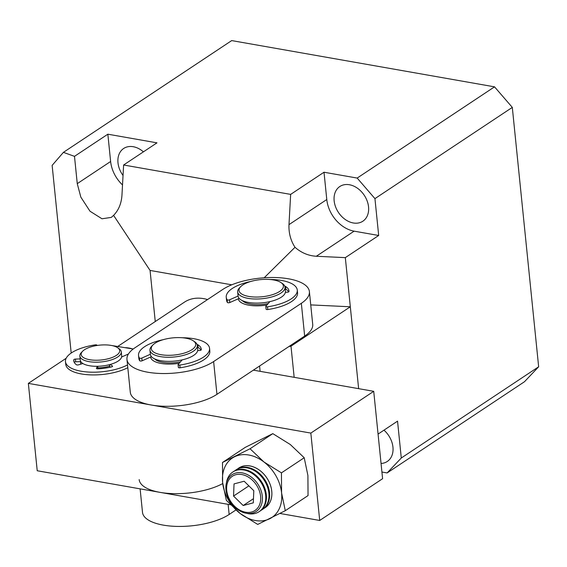 <?xml version="1.0" encoding="UTF-8"?>
<svg xmlns="http://www.w3.org/2000/svg" width="567" height="567" viewBox="0 0 567 567"><rect width="100%" height="100%" fill="white"/><g stroke="black" fill="none" stroke-linecap="round" stroke-linejoin="round"><path stroke-width="0.85" d="M294.16 377.324L290.999 346.182L350.314 306.782L358.635 388.671L345.324 257.638L378.685 235.482L374.943 198.627L512.306 107.397L538.65 366.778L524.489 381.719L387.126 472.942L381.924 472.027M350.314 306.782L310.744 304.904M290.999 346.182L288.943 346.515M260.118 371.335L259.58 366.013M383.972 430.162A20.823 15.5 56.4 0 1 387.275 461.474A20.823 15.5 56.4 0 1 381.052 463.466M123.039 175.487A20.823 15.5 56.4 0 1 123.663 148.476A20.823 15.5 56.4 0 1 133.245 146.711A20.823 15.5 56.4 0 1 143.401 151.85M349.407 184.743A20.823 15.5 56.4 0 1 367.147 200.945A20.823 15.5 56.4 0 1 362.866 221.208A20.823 15.5 56.4 0 1 353.291 222.973A20.823 15.5 56.4 0 1 335.551 206.771A20.823 15.5 56.4 0 1 339.824 186.515A20.823 15.5 56.4 0 1 349.407 184.743M207.543 299.567A41.646 31.001 -123.6 0 0 203.588 298.625A41.646 31.001 -123.6 0 0 184.431 302.154L117.943 346.317M71.194 353.05L52.136 165.38L63.419 152.353L231.697 40.59L494.53 86.843L512.306 107.397M538.65 366.778L401.287 458.008L387.126 472.942M378.069 434.081L397.545 421.146L401.287 458.008M494.53 86.843L357.175 178.066L374.943 198.627M63.419 152.353L74.49 156.35L107.85 134.195L156.974 142.841L123.613 164.997L290.651 194.389L324.012 172.233L357.175 178.066M74.49 156.35L77.261 183.651L80.833 197.125L90.004 211.229L101.989 218.777L111.288 217.402L113.584 215.368L150.064 270.438L155.259 321.532M264.172 277.78L295.01 247.29C301.254 252.776 308.356 255.767 316.322 256.263L345.324 257.638M316.322 256.263L354.12 231.159L378.685 235.482M354.12 231.159A29.746 22.141 56.4 0 1 326.783 199.534L324.012 172.233M326.783 199.534L288.986 224.638L290.651 194.389M113.584 215.368C118.602 210.229 121.388 203.525 121.955 195.246L123.613 164.997M231.761 284.811L150.064 270.438M288.986 224.638C288.638 232.952 290.644 240.507 295.01 247.29M122.522 184.934A29.746 22.141 56.4 0 1 110.622 161.496L107.85 134.195M125.612 347.663A41.646 31.001 56.4 0 1 129.12 348.081A41.646 31.001 56.4 0 1 132.671 348.911M66.148 358.28L28.35 383.384L310.836 433.089L373.724 391.322L382.597 478.697L319.71 520.463L280.006 513.475M230.393 504.743L37.224 470.752L28.35 383.384M373.724 391.322L253.364 370.145M133.224 349.003L109.934 345.232M310.836 433.089L319.71 520.463M80.656 361.611A20.823 8.037 -5.8 0 0 80.542 362.866A20.823 8.037 -5.8 0 0 80.932 364.113A20.823 8.037 174.2 0 1 80.542 362.866A20.823 8.037 174.2 0 1 80.656 361.611M216.948 394.327A47.6 18.371 174.2 0 1 164.699 406.277A47.6 18.371 174.2 0 1 130.297 392.222L126.965 359.457A47.6 18.371 174.2 0 1 135.017 347.727L222.732 289.475A47.6 18.371 174.2 0 1 274.988 277.525A47.6 18.371 174.2 0 1 309.391 291.58A47.6 18.371 174.2 0 1 301.339 303.31L304.663 336.075L216.948 394.327L213.624 361.562A47.6 18.371 174.2 0 1 161.368 373.511A47.6 18.371 174.2 0 1 126.965 359.457M309.391 291.58L312.715 324.345A47.6 18.371 174.2 0 1 304.663 336.075M179.229 363.249A23.8 9.185 174.2 0 1 150.645 357.047A23.8 9.185 174.2 0 1 150.638 357.012A23.8 9.185 174.2 0 0 150.645 357.047A23.8 9.185 174.2 0 0 161.085 363.44A23.8 9.185 174.2 0 0 179.229 363.249M213.624 361.562L301.339 303.31M266.944 304.996A23.8 9.185 174.2 0 1 238.36 298.795A23.8 9.185 174.2 0 1 238.353 298.759A23.8 9.185 174.2 0 0 238.36 298.795A23.8 9.185 174.2 0 0 248.793 305.188A23.8 9.185 174.2 0 0 266.944 304.996M109.615 366.14A17.846 6.889 174.2 0 1 97.808 367.841M117.582 347.684L119.042 348.677A20.823 8.037 174.2 0 1 121.281 351.831A20.823 8.037 174.2 0 1 110.657 360.109A20.823 8.037 174.2 0 1 88.976 361.626A20.823 8.037 174.2 0 1 79.848 356.041A20.823 8.037 174.2 0 1 81.407 352.497L82.633 351.235A19.335 7.463 174.2 0 1 111.182 345.423A19.335 7.463 174.2 0 1 117.582 347.684A19.335 7.463 174.2 0 1 113.18 357.082A19.335 7.463 174.2 0 1 89.664 359.712A19.335 7.463 174.2 0 1 82.633 351.235M121.281 351.831L121.699 355.927A20.823 8.037 174.2 0 1 111.075 364.205A20.823 8.037 174.2 0 1 89.395 365.722A20.823 8.037 174.2 0 1 80.259 360.13L79.848 356.041M242.357 300.63A20.823 8.037 -5.8 0 0 250.451 304.089A20.823 8.037 -5.8 0 0 268.191 303.565M237.665 291.97L238.083 296.066A23.8 9.185 -5.8 0 0 248.516 302.452A23.8 9.185 -5.8 0 0 273.294 300.723A23.8 9.185 -5.8 0 0 285.435 291.254L285.017 287.164A23.8 9.185 174.2 0 1 272.876 296.626A23.8 9.185 174.2 0 1 248.098 298.362A23.8 9.185 174.2 0 1 237.665 291.97A23.8 9.185 174.2 0 1 239.444 287.93L240.677 286.668A22.311 8.611 174.2 0 1 273.613 279.956A22.311 8.611 174.2 0 1 280.998 282.572A22.311 8.611 174.2 0 1 275.923 293.408A22.311 8.611 174.2 0 1 248.793 296.442A22.311 8.611 174.2 0 1 240.677 286.668M280.998 282.572L282.458 283.557A23.8 9.185 174.2 0 1 285.017 287.164M226.24 297.271L226.517 300A35.7 13.778 -5.8 0 0 227.374 302.445A1.488 0.574 -5.8 0 0 229.819 302.537L229.543 299.808A1.488 0.574 174.2 0 1 227.098 299.716A35.7 13.778 174.2 0 1 226.24 297.271A35.7 13.778 174.2 0 1 232.279 288.475A35.7 13.778 174.2 0 1 250.961 281.409M269.864 279.488A35.7 13.778 174.2 0 1 297.271 290.056A35.7 13.778 174.2 0 1 291.232 298.852A35.7 13.778 174.2 0 1 267.525 306.818A1.488 0.574 174.2 0 1 265.803 306.421A1.488 0.574 174.2 0 1 265.895 306.187L269.899 301.623M266.171 308.923A1.488 0.574 -5.8 0 0 266.079 309.15A1.488 0.574 -5.8 0 0 267.801 309.547A35.7 13.778 -5.8 0 0 291.509 301.58A35.7 13.778 -5.8 0 0 297.547 292.785L297.271 290.056M285.208 289.021A1.488 0.574 174.2 0 1 285.86 289.205A27.351 10.553 174.2 0 1 288.667 291.885M229.819 302.537L239.168 298.398M284.811 286.278A1.488 0.574 174.2 0 1 285.584 286.477A27.351 10.553 174.2 0 1 288.964 290.899A27.351 10.553 174.2 0 1 288.986 291.516A1.488 0.574 174.2 0 1 287.391 292.218L285.385 292.331M229.543 299.808L238.076 296.031M235.9 509.981L229.153 514.46A47.6 18.371 174.2 0 1 176.897 526.41A47.6 18.371 174.2 0 1 142.501 512.355L140.113 488.86M222.739 483.552A47.6 18.371 174.2 0 1 171.128 493.559A47.6 18.371 174.2 0 1 139.17 479.59M138.525 355.523L138.809 358.252A35.7 13.778 -5.8 0 0 139.659 360.704A1.488 0.574 -5.8 0 0 142.104 360.789L141.828 358.06A1.488 0.574 174.2 0 1 139.383 357.968A35.7 13.778 174.2 0 1 138.525 355.523A35.7 13.778 174.2 0 1 144.564 346.728A35.7 13.778 174.2 0 1 163.253 339.661M182.156 337.741A35.7 13.778 174.2 0 1 209.556 348.308A35.7 13.778 174.2 0 1 203.518 357.104A35.7 13.778 174.2 0 1 179.81 365.07A1.488 0.574 174.2 0 1 178.088 364.673A1.488 0.574 174.2 0 1 178.18 364.446L182.184 359.875M178.456 367.175A1.488 0.574 -5.8 0 0 178.364 367.402A1.488 0.574 -5.8 0 0 180.086 367.799A35.7 13.778 -5.8 0 0 203.801 359.832A35.7 13.778 -5.8 0 0 209.84 351.037L209.556 348.308M197.493 347.273A1.488 0.574 174.2 0 1 198.152 347.458A27.351 10.553 174.2 0 1 200.952 350.137M142.104 360.789L151.46 356.65M197.103 344.53A1.488 0.574 174.2 0 1 197.869 344.729A27.351 10.553 174.2 0 1 201.257 349.152A27.351 10.553 174.2 0 1 201.271 349.768A1.488 0.574 174.2 0 1 199.676 350.47L197.67 350.583M141.828 358.06L150.361 354.283M80.138 358.897L75.439 359.088A1.488 0.574 -5.8 0 0 74.043 359.464A1.488 0.574 -5.8 0 0 73.795 359.769A27.351 10.553 -5.8 0 0 73.767 360.789A27.351 10.553 -5.8 0 0 76.474 364.765A1.488 0.574 -5.8 0 0 78.529 364.843L82.874 363.525M80.79 361.611L75.716 361.817A1.488 0.574 -5.8 0 0 74.32 362.193A1.488 0.574 -5.8 0 0 74.206 362.278M127.525 364.935A35.7 13.778 174.2 0 1 88.991 372.087A35.7 13.778 174.2 0 1 65.467 361.633L65.744 364.368A35.7 13.778 -5.8 0 0 89.267 374.822A35.7 13.778 -5.8 0 0 127.802 367.671M65.467 361.633A35.7 13.778 174.2 0 1 71.506 352.844A35.7 13.778 174.2 0 1 95.256 344.864A1.488 0.574 174.2 0 1 96.971 345.268A1.488 0.574 174.2 0 1 96.886 345.494L96.886 345.494M97.311 366.289L96.433 368.274A1.488 0.574 -5.8 0 0 96.411 368.394A1.488 0.574 -5.8 0 0 97.715 368.833A27.351 10.553 -5.8 0 0 111.685 366.849A1.488 0.574 -5.8 0 0 112.578 366.225A1.488 0.574 -5.8 0 0 112.429 365.998L110.211 364.461M121.621 357.004L128.425 354.006M109.757 366.247A1.488 0.574 -5.8 0 0 109.651 366.488A1.488 0.574 -5.8 0 0 109.807 366.714L109.594 364.624M110.437 367.154L109.807 366.714M97.644 366.282L97.673 368.833M154.642 358.883A20.823 8.037 -5.8 0 0 162.736 362.341A20.823 8.037 -5.8 0 0 180.476 361.824M149.95 350.222L150.368 354.318A23.8 9.185 -5.8 0 0 160.801 360.711A23.8 9.185 -5.8 0 0 185.579 358.975A23.8 9.185 -5.8 0 0 197.72 349.513L197.302 345.416A23.8 9.185 174.2 0 1 185.168 354.878A23.8 9.185 174.2 0 1 160.39 356.615A23.8 9.185 174.2 0 1 149.95 350.222A23.8 9.185 174.2 0 1 151.736 346.182L152.962 344.92A22.311 8.611 174.2 0 1 185.898 338.208A22.311 8.611 174.2 0 1 193.29 340.824A22.311 8.611 174.2 0 1 188.209 351.66A22.311 8.611 174.2 0 1 161.078 354.701A22.311 8.611 174.2 0 1 152.962 344.92M193.29 340.824L194.743 341.816A23.8 9.185 174.2 0 1 197.302 345.416M264.123 508.28A23.8 17.712 -123.6 0 0 270.459 485.274A23.8 17.712 -123.6 0 0 249.891 465.925A23.8 17.712 -123.6 0 0 237.871 468.739M264.335 508.103A23.743 17.676 -123.6 0 0 271.742 491.206A23.743 17.676 -123.6 0 0 249.919 465.961A23.743 17.676 -123.6 0 0 238.112 468.618M307.902 475.479L308.051 495.572L285.286 510.697L257.73 524.425L240.259 513.553L226.332 500.321L222.633 482.581L222.491 462.488L250.047 448.759L263.967 461.992L281.445 472.864L304.21 457.739L307.902 475.479M222.491 462.488L245.256 447.37L272.812 433.642L290.283 444.514L304.21 457.739M285.286 510.697L281.586 492.957L281.445 472.864M272.812 433.642L250.047 448.759M269.736 518.734A35.7 26.571 56.4 0 1 240.259 513.553A35.7 26.571 56.4 0 1 222.633 482.581A35.7 26.571 56.4 0 1 234.49 456.804A35.7 26.571 56.4 0 1 263.967 461.992A35.7 26.571 56.4 0 1 281.586 492.957A35.7 26.571 56.4 0 1 269.736 518.734M260.707 499.229A20.525 15.274 -123.6 0 0 244.398 475.224A20.525 15.274 -123.6 0 0 226.637 487.514A20.525 15.274 -123.6 0 0 242.945 511.526A20.525 15.274 -123.6 0 0 260.707 499.229M262.415 499.336A22 16.379 -123.6 0 0 244.93 473.601A22 16.379 -123.6 0 0 225.879 486.777A22 16.379 -123.6 0 0 243.363 512.518A22 16.379 -123.6 0 0 262.415 499.336M246.652 513.326A23.8 17.712 -123.6 0 0 259.169 511.654A23.8 17.712 -123.6 0 0 265.76 498.62A23.8 17.712 -123.6 0 0 246.851 470.78A23.8 17.712 -123.6 0 0 232.839 472.006A23.8 17.712 -123.6 0 0 226.439 482.893M259.495 511.427A23.8 17.712 -123.6 0 0 259.835 511.214A23.8 17.712 -123.6 0 0 266.426 498.18A23.8 17.712 -123.6 0 0 247.51 470.341A23.8 17.712 -123.6 0 0 233.498 471.56A23.8 17.712 -123.6 0 0 233.172 471.787M261.061 510.293A23.8 17.712 -123.6 0 0 262.386 509.513A23.8 17.712 -123.6 0 0 268.978 496.486A23.8 17.712 -123.6 0 0 250.061 468.647A23.8 17.712 -123.6 0 0 236.049 469.866A23.8 17.712 -123.6 0 0 234.823 470.787M262.712 509.294A23.8 17.712 -123.6 0 0 263.045 509.074A23.8 17.712 -123.6 0 0 269.637 496.047A23.8 17.712 -123.6 0 0 250.727 468.207A23.8 17.712 -123.6 0 0 236.715 469.426A23.8 17.712 -123.6 0 0 236.389 469.653M244.157 481.227L253.796 490.696L253.307 502.844L243.186 505.523L233.547 496.054L234.036 483.906L244.157 481.227M248.885 485.869L233.547 496.054M253.477 498.691L243.186 505.523M110.622 161.496L77.261 183.651M227.098 299.716L227.374 302.445M285.86 289.205L285.584 286.477M267.525 306.818L267.801 309.547M229.153 514.46L228.125 504.346M139.383 357.968L139.659 360.704M198.152 347.458L197.869 344.729M179.81 365.07L180.086 367.799M73.795 359.769L74.001 361.789M112.429 365.998L112.472 366.466M75.439 359.088L75.716 361.817M265.803 306.421L266.079 309.15M178.088 364.673L178.364 367.402M109.651 366.488L109.466 364.659M97.885 368.281L97.68 366.282M233.498 471.56L232.839 472.006M236.715 469.426L236.049 469.866M259.835 511.214L259.169 511.654M263.045 509.074L262.386 509.513"/></g></svg>
